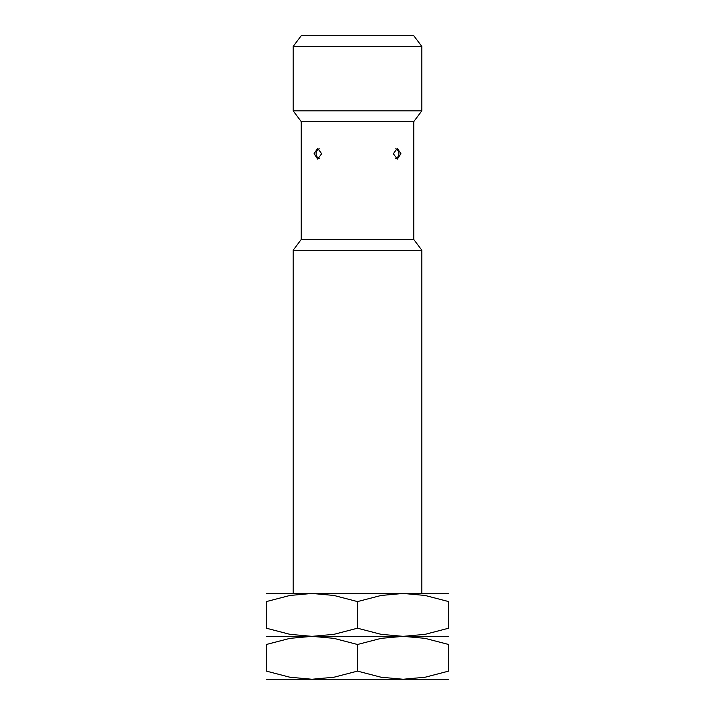 <?xml version="1.0" encoding="UTF-8"?>
<svg xmlns="http://www.w3.org/2000/svg" width="715" height="715" viewBox="0 0 715 715"><rect width="100%" height="100%" fill="white"/><g stroke="black" fill="none" stroke-linecap="round" stroke-linejoin="round"><path stroke-width="1.07" d="M421.85 593.45L421.85 250.25L293.15 250.25L301.194 239.525L301.194 121.55L293.15 110.825L293.15 46.475L421.85 46.475L421.85 110.825L293.15 110.825M421.85 250.25L413.806 239.525L301.194 239.525M413.806 239.525L413.806 121.55L301.194 121.55M393.339 153.725L397.317 148.363L400.927 153.725L397.317 159.088L393.339 153.725M421.85 46.475L413.806 35.75L301.194 35.75L293.15 46.475M321.661 153.725L317.683 159.088L314.073 153.725L317.683 148.363L321.661 153.725M448.663 679.25L403.081 679.25L381.122 677.248L357.5 671.108L333.878 677.248L311.919 679.25L289.959 677.248L266.338 671.108L266.338 644.492L289.959 638.352L311.919 636.35L333.878 638.352L357.5 644.492L381.122 638.352L403.081 636.35L425.041 638.352L448.663 644.492L448.663 671.108L425.041 677.248L403.081 679.25L266.338 679.25M357.5 636.35L266.338 636.35L311.919 636.35L289.959 634.348L266.338 628.208L266.338 601.592L289.959 595.452L311.919 593.45L333.878 595.452L357.5 601.592L381.122 595.452L403.081 593.45L425.041 595.452L448.663 601.592L448.663 628.208L425.041 634.348L403.081 636.35L311.919 636.35L333.878 634.348L357.5 628.208L381.122 634.348L403.081 636.35L357.5 636.35M448.663 644.51C448.663 633.588 448.663 633.588 448.663 644.51M448.663 636.35L403.081 636.35L448.663 636.35M266.338 644.51C266.338 633.588 266.338 633.588 266.338 644.51M448.663 671.09C448.663 682.012 448.663 682.012 448.663 671.09M266.338 671.09C266.338 682.012 266.338 682.012 266.338 671.09M357.5 644.492L357.5 671.108M448.663 593.45L266.338 593.45M448.663 601.61C448.663 590.688 448.663 590.688 448.663 601.61M266.338 601.61C266.338 590.688 266.338 590.688 266.338 601.61M448.663 628.19C448.663 639.112 448.663 639.112 448.663 628.19M266.338 628.19C266.338 639.112 266.338 639.112 266.338 628.19M357.5 601.592L357.5 628.208M413.806 121.55L421.85 110.825M395.726 158.614A5.363 5.363 0 0 0 395.726 148.836M319.274 148.836A5.363 5.363 0 0 0 319.274 158.614M293.15 593.45L293.15 250.25"/></g></svg>
